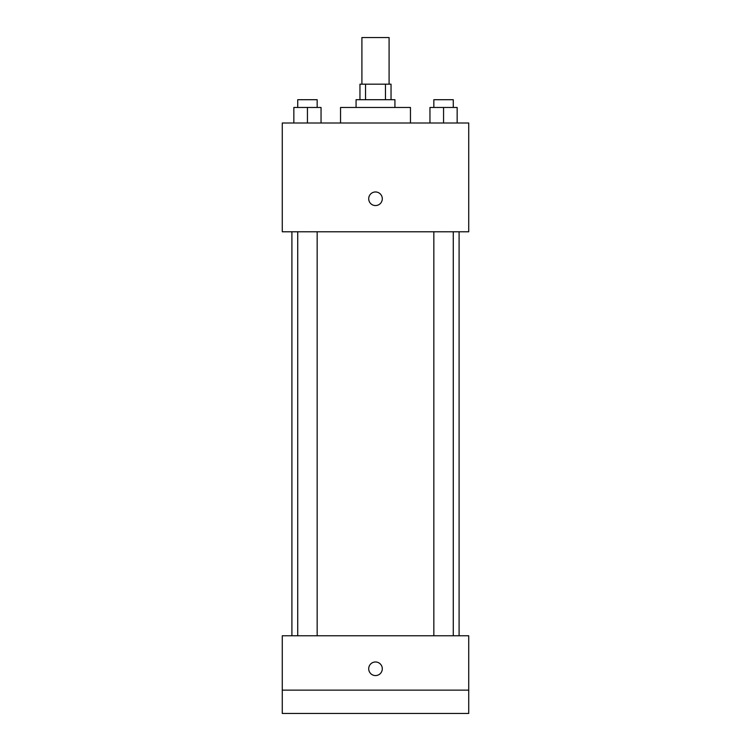<?xml version="1.0" encoding="UTF-8"?>
<svg xmlns="http://www.w3.org/2000/svg" width="751" height="751" viewBox="0 0 751 751"><rect width="100%" height="100%" fill="white"/><g stroke="black" fill="none" stroke-linecap="round" stroke-linejoin="round"><path stroke-width="1.13" d="M389.093 84.168L389.093 37.55L361.907 37.55L361.907 84.168M365.53 99.705L365.53 84.168L359.964 84.168L359.964 99.705M365.53 84.168L391.036 84.168L391.036 99.705M385.47 99.705L385.47 84.168M356.077 107.468L356.077 99.705L394.923 99.705L394.923 107.468M410.459 123.004L410.459 107.468L340.541 107.468L340.541 123.004M282.273 123.004L468.727 123.004L468.727 231.777L282.273 231.777L282.273 123.004M375.5 205.558A6.797 6.797 0 0 1 369.614 195.363A6.797 6.797 0 0 1 381.386 195.363A6.797 6.797 0 0 1 375.5 205.558M282.273 635.759L468.727 635.759L468.727 713.45L282.273 713.45L282.273 635.759M375.5 675.571A6.797 6.797 0 0 1 369.614 665.377A6.797 6.797 0 0 1 381.386 665.377A6.797 6.797 0 0 1 375.5 675.571M282.273 690.141L468.727 690.141M429.957 123.004L429.957 107.468L457.152 107.468L457.152 123.004L457.152 107.468M443.559 123.004L443.559 107.468M453.266 107.468L453.266 99.705L433.843 99.705L433.843 107.468M293.848 123.004L293.848 107.468L321.043 107.468L321.043 123.004L321.043 107.468M307.441 123.004L307.441 107.468M317.157 107.468L317.157 99.705L297.734 99.705L297.734 107.468M459.096 635.759L459.096 231.777M291.904 635.759L291.904 231.777M433.843 231.777L433.843 635.759M453.266 231.777L453.266 635.759M317.157 635.759L317.157 231.777M297.734 635.759L297.734 231.777"/></g></svg>
